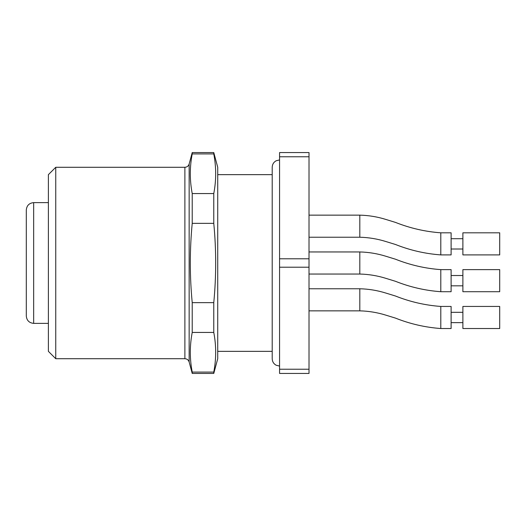 <?xml version="1.0" encoding="UTF-8"?>
<svg xmlns="http://www.w3.org/2000/svg" width="526" height="526" viewBox="0 0 526 526"><rect width="100%" height="100%" fill="white"/><g stroke="black" fill="none" stroke-linecap="round" stroke-linejoin="round"><path stroke-width="0.79" d="M309.012 156.774L309.012 152.566L279.562 152.566L279.562 156.774L309.012 156.774L309.012 258.792L279.562 258.792L279.562 156.774M309.012 267.208L279.562 267.208L279.562 373.434L309.012 373.434L309.012 258.792M499.7 269.628L499.7 291.713L462.887 291.713L462.887 269.628L499.7 269.628M451.111 269.628L451.111 291.713L440.801 291.713L440.801 269.628L451.111 269.628M499.7 306.441L499.7 328.526L462.887 328.526L462.887 306.441L499.7 306.441M451.111 306.441L451.111 328.526L440.801 328.526L440.801 306.441L451.111 306.441M499.7 232.814L499.7 254.9L462.887 254.9L462.887 232.814L499.7 232.814M451.111 232.814L451.111 254.9L440.801 254.9L440.801 232.814L451.111 232.814M213.773 373.434L217.725 358.712L217.725 167.288L213.773 152.566L213.773 153.914C216.317 167.13 216.317 180.346 213.773 193.561L213.773 223.353C216.317 249.784 216.317 276.216 213.773 302.647L213.773 332.439C216.317 345.654 216.317 358.87 213.773 372.086L213.773 373.434L192.22 373.434L192.22 372.086C189.676 358.87 189.676 345.654 192.22 332.439L192.22 302.647C189.676 276.216 189.676 249.784 192.22 223.353L192.22 193.561C189.676 180.346 189.676 167.13 192.22 153.914L192.22 152.566L189.15 164.013L189.15 361.987L192.22 373.434M213.773 372.086L192.22 372.086M213.773 302.647L192.22 302.647M192.22 332.439L213.773 332.439M192.22 153.914L213.773 153.914M213.773 193.561L192.22 193.561M192.22 223.353L213.773 223.353M189.15 361.987C188.466 359.935 187.039 358.844 184.882 358.712L55.749 358.712L55.749 167.288L184.882 167.288C187.039 167.156 188.466 166.065 189.15 164.013M55.749 167.288L48.385 174.652L48.385 351.348L55.749 358.712M26.3 250.106L26.3 250.698M26.3 243.4L26.3 247.089M26.3 239.258L26.3 242.861M26.3 316.008L26.3 209.992C26.734 205.521 29.193 203.062 33.664 202.628L33.664 323.372C29.193 322.938 26.734 320.479 26.3 316.008M279.562 267.208L279.562 258.792M309.012 369.226L279.562 369.226M309.012 274.046L359.817 274.046C368.654 274.263 377.306 275.683 385.775 278.313L395.467 281.298C410.116 287.111 425.225 290.582 440.801 291.713C425.225 290.582 410.116 287.111 395.467 281.298L385.775 278.313C377.306 275.683 368.654 274.263 359.817 274.046L359.817 251.954C368.654 252.178 377.306 253.598 385.775 256.228L395.467 259.206C410.116 265.025 425.225 268.497 440.801 269.628M440.801 328.526C425.225 327.396 410.116 323.924 395.467 318.105L385.775 315.127C377.306 312.497 368.654 311.076 359.817 310.853L359.817 288.767C368.654 288.984 377.306 290.411 385.775 293.041L395.467 296.02C410.116 301.839 425.225 305.31 440.801 306.441M440.801 254.9C425.225 253.769 410.116 250.297 395.467 244.485L385.775 241.5C377.306 238.876 368.654 237.45 359.817 237.233L359.817 215.147C368.654 215.364 377.306 216.784 385.775 219.414L395.467 222.399C410.116 228.212 425.225 231.683 440.801 232.814M184.882 358.712L184.882 167.288M451.111 285.822L462.887 285.822M451.111 275.519L462.887 275.519M359.817 251.954L309.012 251.954M451.111 322.635L462.887 322.635M451.111 312.326L462.887 312.326M359.817 288.767L309.012 288.767M359.817 310.853L309.012 310.853M451.111 249.008L462.887 249.008M451.111 238.705L462.887 238.705M359.817 215.147L309.012 215.147M359.817 237.233L309.012 237.233M272.205 174.652L217.725 174.652M272.205 351.348L217.725 351.348M213.773 152.566L192.22 152.566M48.385 202.628L33.664 202.628M48.385 323.372L33.664 323.372M279.562 366.076L276.117 365.215C273.612 363.768 272.31 361.605 272.205 358.712L272.205 167.294C272.31 164.395 273.612 162.232 276.117 160.785L279.562 159.924"/></g></svg>

